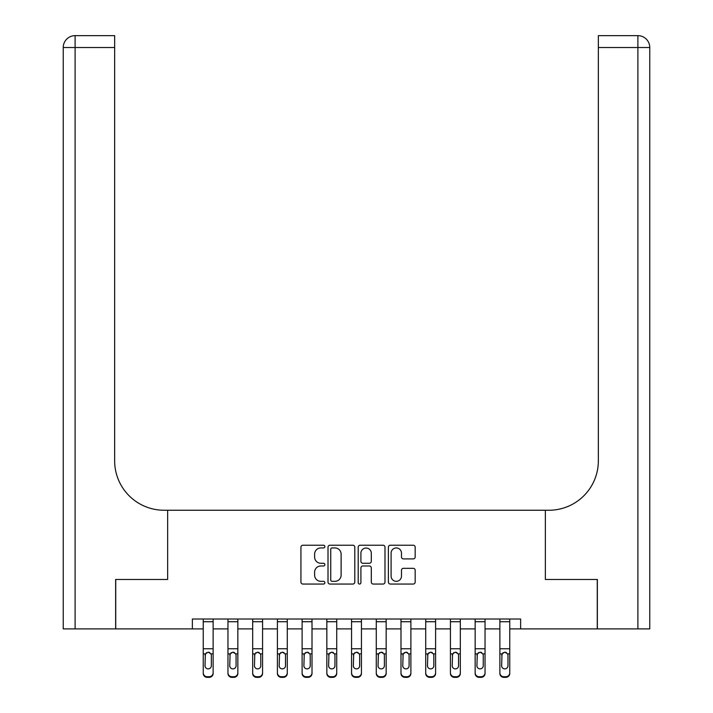 <?xml version="1.0" encoding="UTF-8"?>
<svg xmlns="http://www.w3.org/2000/svg" width="713" height="713" viewBox="0 0 713 713"><rect width="100%" height="100%" fill="white"/><g stroke="black" fill="none" stroke-linecap="round" stroke-linejoin="round"><path stroke-width="1.07" d="M324.861 546.577A1.355 1.355 0 0 0 323.506 545.222L302.882 545.222A1.943 1.943 0 0 0 300.939 547.165L300.939 582.102A1.943 1.943 0 0 0 302.882 584.045L323.506 584.045A1.355 1.355 0 0 0 324.861 582.681A1.355 1.355 0 0 0 323.506 581.327L320.832 581.327A6.212 6.212 0 0 1 314.62 575.115L314.62 572.2A6.212 6.212 0 0 1 320.832 565.988L323.506 565.988A1.355 1.355 0 0 0 324.861 564.634A1.355 1.355 0 0 0 323.506 563.27L320.832 563.27A6.212 6.212 0 0 1 314.62 557.058L314.62 554.153A6.212 6.212 0 0 1 320.832 547.94L323.506 547.94A1.355 1.355 0 0 0 324.861 546.577M413.228 558.903A1.943 1.943 0 0 0 415.171 556.969L415.171 547.165A1.943 1.943 0 0 0 413.228 545.222L390.323 545.222A1.943 1.943 0 0 0 388.38 547.165L388.38 582.102A1.943 1.943 0 0 0 390.323 584.045L413.228 584.045A1.943 1.943 0 0 0 415.171 582.102L415.171 570.257A1.943 1.943 0 0 0 413.228 568.323L403.424 568.323A1.943 1.943 0 0 0 401.481 570.257L401.481 576.131A5.196 5.196 0 0 1 396.294 581.327A5.196 5.196 0 0 1 391.098 576.131L391.098 553.128A5.196 5.196 0 0 1 396.294 547.94A5.196 5.196 0 0 1 401.481 553.128L401.481 556.969A1.943 1.943 0 0 0 403.424 558.903L413.228 558.903M192.367 628.902L115.738 628.902L115.738 579.464L167.644 579.464L167.644 510.25L545.356 510.25L545.356 579.464L545.356 510.25L548.912 510.25A49.438 49.438 0 0 0 598.35 460.812L598.35 35.65L637.894 35.65A11.863 11.863 0 0 1 649.766 47.513L649.766 628.902L597.36 628.902L597.36 579.464L545.356 579.464L597.262 579.464L597.262 628.902L520.633 628.902L520.633 619.018L192.367 619.018L192.367 628.902L203.241 628.902M354.798 547.165A1.943 1.943 0 0 0 352.864 545.222L329.959 545.222A1.943 1.943 0 0 0 328.016 547.165L328.016 582.102A1.943 1.943 0 0 0 329.959 584.045L352.864 584.045A1.943 1.943 0 0 0 354.798 582.102L354.798 547.165M360.136 545.222L383.041 545.222A1.943 1.943 0 0 1 384.984 547.165L384.984 582.102A1.943 1.943 0 0 1 383.041 584.045L373.238 584.045A1.943 1.943 0 0 1 371.304 582.102L371.304 567.931A1.943 1.943 0 0 0 369.361 565.988L362.855 565.988A1.943 1.943 0 0 0 360.912 567.931L360.912 582.681A1.355 1.355 0 0 1 359.557 584.045A1.355 1.355 0 0 1 358.202 582.681L358.202 547.165A1.943 1.943 0 0 1 360.136 545.222M213.134 628.902L227.964 628.902M237.848 628.902L252.678 628.902M262.571 628.902L277.402 628.902M287.286 628.902L302.116 628.902M312.009 628.902L326.839 628.902M336.723 628.902L351.554 628.902M361.446 628.902L376.277 628.902M386.161 628.902L400.991 628.902M410.884 628.902L425.714 628.902M435.598 628.902L450.429 628.902M460.322 628.902L475.152 628.902M485.036 628.902L499.866 628.902M509.759 628.902L520.633 628.902M332.089 547.94A1.355 1.355 0 0 0 330.734 549.295L330.734 579.963A1.355 1.355 0 0 0 332.089 581.327L334.905 581.327A6.212 6.212 0 0 0 341.117 575.115L341.117 554.153A6.212 6.212 0 0 0 334.905 547.94L332.089 547.94M371.304 553.226A5.196 5.196 0 0 0 366.108 548.039A5.196 5.196 0 0 0 360.912 553.226L360.912 561.336A1.943 1.943 0 0 0 362.855 563.27L369.361 563.27A1.943 1.943 0 0 0 371.304 561.336L371.304 553.226M203.241 619.018L203.241 672.805A3.957 3.922 -0 0 0 207.198 676.726L209.176 676.726A3.957 3.922 -0 0 0 213.134 672.805L213.134 673.428A3.957 3.922 180 0 1 209.176 677.35L209.176 676.726M213.134 654.489L213.134 673.428M211.351 665.746L211.351 655.327L211.351 665.746A3.164 3.137 180 0 1 208.187 668.883A3.164 3.137 180 0 0 211.351 665.746M205.023 666.361L205.023 665.746A3.164 3.137 180 0 0 208.187 668.883M206.538 652.609L205.023 655.087M209.836 652.609L208.187 652.145L211.003 653.874L211.351 655.327M213.134 619.018L213.134 672.805M207.198 676.726L207.198 677.35L209.176 677.35M207.198 677.35A3.957 3.922 180 0 1 203.241 673.428M203.241 653.874L205.371 653.874L205.023 665.746M205.371 653.874L208.187 652.145M227.964 654.489L227.964 672.805A3.957 3.922 -0 0 0 231.921 676.726L233.891 676.726A3.957 3.922 -0 0 0 237.848 672.805L237.848 673.428A3.957 3.922 180 0 1 233.891 677.35L233.891 676.726M236.074 665.746L236.074 655.327L236.074 665.746A3.164 3.137 180 0 1 232.91 668.883A3.164 3.137 180 0 0 236.074 665.746M229.746 666.361L229.746 665.746A3.164 3.137 180 0 0 232.91 668.883M231.253 652.609L229.746 655.087M234.559 652.609L232.91 652.145L235.718 653.874L236.074 655.327M252.678 654.489L252.678 672.805A3.957 3.922 -0 0 0 256.635 676.726L258.614 676.726A3.957 3.922 -0 0 0 262.571 672.805L262.571 673.428A3.957 3.922 180 0 1 258.614 677.35L258.614 676.726M260.789 665.746L260.789 655.327L260.789 665.746A3.164 3.137 180 0 1 257.625 668.883A3.164 3.137 180 0 0 260.789 665.746M254.461 666.361L254.461 665.746A3.164 3.137 180 0 0 257.625 668.883M255.976 652.609L254.461 655.087M259.274 652.609L257.625 652.145L260.441 653.874L260.789 655.327M277.402 654.489L277.402 672.805A3.957 3.922 -0 0 0 281.359 676.726L283.328 676.726A3.957 3.922 -0 0 0 287.286 672.805L287.286 673.428A3.957 3.922 180 0 1 283.328 677.35L283.328 676.726M285.512 665.746L285.512 655.327L285.512 665.746A3.164 3.137 180 0 1 282.348 668.883A3.164 3.137 180 0 0 285.512 665.746M279.175 666.361L279.175 665.746A3.164 3.137 180 0 0 282.348 668.883M280.69 652.609L279.175 655.087M283.997 652.609L282.348 652.145L285.155 653.874L285.512 655.327M237.848 619.018L237.848 672.805M227.964 619.018L227.964 672.805M231.921 676.726L231.921 677.35L233.891 677.35M231.921 677.35A3.957 3.922 180 0 1 227.964 673.428M227.964 653.874L230.094 653.874L229.746 665.746M230.094 653.874L232.91 652.145M262.571 619.018L262.571 672.805M252.678 619.018L252.678 672.805M256.635 676.726L256.635 677.35L258.614 677.35M256.635 677.35A3.957 3.922 180 0 1 252.678 673.428M252.678 653.874L254.808 653.874L254.461 665.746M254.808 653.874L257.625 652.145M287.286 619.018L287.286 672.805M277.402 619.018L277.402 672.805M281.359 676.726L281.359 677.35L283.328 677.35M281.359 677.35A3.957 3.922 180 0 1 277.402 673.428M277.402 653.874L279.532 653.874L279.175 665.746M279.532 653.874L282.348 652.145M302.116 654.489L302.116 672.805A3.957 3.922 -0 0 0 306.073 676.726L308.052 676.726A3.957 3.922 -0 0 0 312.009 672.805L312.009 673.428A3.957 3.922 180 0 1 308.052 677.35L308.052 676.726M310.226 665.746L310.226 655.327L310.226 665.746A3.164 3.137 180 0 1 307.062 668.883A3.164 3.137 180 0 0 310.226 665.746M303.898 666.361L303.898 665.746A3.164 3.137 180 0 0 307.062 668.883M305.414 652.609L303.898 655.087M308.711 652.609L307.062 652.145L309.879 653.874L310.226 655.327M312.009 619.018L312.009 672.805M302.116 619.018L302.116 672.805M306.073 676.726L306.073 677.35L308.052 677.35M306.073 677.35A3.957 3.922 180 0 1 302.116 673.428M302.116 653.874L304.246 653.874L303.898 665.746M304.246 653.874L307.062 652.145M115.64 579.464L167.644 579.464L167.644 510.25L164.088 510.25A49.438 49.438 0 0 1 114.65 460.812L114.65 47.513L75.106 47.513L75.106 628.902L115.64 628.902L115.64 579.464M75.106 628.902L63.234 628.902L63.234 47.513A11.863 11.863 0 0 1 75.106 35.65L114.65 35.65L114.65 47.513M114.65 35.65L75.106 35.65A11.863 11.863 0 0 0 63.234 47.513L75.106 47.513L75.106 35.65M164.088 510.25A49.438 49.438 0 0 1 114.65 460.812M598.35 35.65L637.894 35.65L634.935 35.65L637.894 35.65L637.894 47.513L598.35 47.513M548.912 510.25A49.438 49.438 0 0 0 598.35 460.812M326.839 654.489L326.839 672.805A3.957 3.922 -0 0 0 330.796 676.726L332.766 676.726A3.957 3.922 -0 0 0 336.723 672.805L336.723 673.428A3.957 3.922 180 0 1 332.766 677.35L332.766 676.726M334.95 665.746L334.95 655.327L334.95 665.746A3.164 3.137 180 0 1 331.786 668.883A3.164 3.137 180 0 0 334.95 665.746M328.613 666.361L328.613 665.746A3.164 3.137 180 0 0 331.786 668.883M330.128 652.609L328.613 655.087M333.434 652.609L331.786 652.145L334.593 653.874L334.95 655.327M351.554 654.489L351.554 672.805A3.957 3.922 -0 0 0 355.511 676.726L357.489 676.726A3.957 3.922 -0 0 0 361.446 672.805L361.446 673.428A3.957 3.922 180 0 1 357.489 677.35L357.489 676.726M359.664 665.746L359.664 655.327L359.664 665.746A3.164 3.137 180 0 1 356.5 668.883A3.164 3.137 180 0 0 359.664 665.746M353.336 666.361L353.336 665.746A3.164 3.137 180 0 0 356.5 668.883M354.851 652.609L353.336 655.087M358.149 652.609L356.5 652.145L359.316 653.874L359.664 655.327M376.277 654.489L376.277 672.805A3.957 3.922 -0 0 0 380.234 676.726L382.204 676.726A3.957 3.922 -0 0 0 386.161 672.805L386.161 673.428A3.957 3.922 180 0 1 382.204 677.35L382.204 676.726M384.387 665.746L384.387 655.327L384.387 665.746A3.164 3.137 180 0 1 381.214 668.883A3.164 3.137 180 0 0 384.387 665.746M378.05 666.361L378.05 665.746A3.164 3.137 180 0 0 381.214 668.883M379.566 652.609L378.05 655.087M382.872 652.609L381.214 652.145L384.031 653.874L384.387 655.327M400.991 654.489L400.991 672.805A3.957 3.922 -0 0 0 404.948 676.726L406.927 676.726A3.957 3.922 -0 0 0 410.884 672.805L410.884 673.428A3.957 3.922 180 0 1 406.927 677.35L406.927 676.726M409.102 665.746L409.102 655.327L409.102 665.746A3.164 3.137 180 0 1 405.938 668.883A3.164 3.137 180 0 0 409.102 665.746M402.774 666.361L402.774 665.746A3.164 3.137 180 0 0 405.938 668.883M404.289 652.609L402.774 655.087M407.586 652.609L405.938 652.145L408.754 653.874L409.102 655.327M425.714 654.489L425.714 672.805A3.957 3.922 -0 0 0 429.672 676.726L431.641 676.726A3.957 3.922 -0 0 0 435.598 672.805L435.598 673.428A3.957 3.922 180 0 1 431.641 677.35L431.641 676.726M433.825 665.746L433.825 655.327L433.825 665.746A3.164 3.137 180 0 1 430.652 668.883A3.164 3.137 180 0 0 433.825 665.746M427.488 666.361L427.488 665.746A3.164 3.137 180 0 0 430.652 668.883M429.003 652.609L427.488 655.087M432.31 652.609L430.652 652.145L433.468 653.874L433.825 655.327M336.723 619.018L336.723 672.805M326.839 619.018L326.839 672.805M330.796 676.726L330.796 677.35L332.766 677.35M330.796 677.35A3.957 3.922 180 0 1 326.839 673.428M326.839 653.874L328.969 653.874L328.613 665.746M328.969 653.874L331.786 652.145M361.446 619.018L361.446 672.805M351.554 619.018L351.554 672.805M355.511 676.726L355.511 677.35L357.489 677.35M355.511 677.35A3.957 3.922 180 0 1 351.554 673.428M351.554 653.874L353.684 653.874L353.336 665.746M353.684 653.874L356.5 652.145M386.161 619.018L386.161 672.805M376.277 619.018L376.277 672.805M380.234 676.726L380.234 677.35L382.204 677.35M380.234 677.35A3.957 3.922 180 0 1 376.277 673.428M376.277 653.874L378.407 653.874L378.05 665.746M378.407 653.874L381.214 652.145M410.884 619.018L410.884 672.805M400.991 619.018L400.991 672.805M404.948 676.726L404.948 677.35L406.927 677.35M404.948 677.35A3.957 3.922 180 0 1 400.991 673.428M400.991 653.874L403.121 653.874L402.774 665.746M403.121 653.874L405.938 652.145M435.598 619.018L435.598 672.805M425.714 619.018L425.714 672.805M429.672 676.726L429.672 677.35L431.641 677.35M429.672 677.35A3.957 3.922 180 0 1 425.714 673.428M425.714 653.874L427.845 653.874L427.488 665.746M427.845 653.874L430.652 652.145M450.429 654.489L450.429 672.805A3.957 3.922 -0 0 0 454.386 676.726L456.365 676.726A3.957 3.922 -0 0 0 460.322 672.805L460.322 673.428A3.957 3.922 180 0 1 456.365 677.35L456.365 676.726M458.539 665.746L458.539 655.327L458.539 665.746A3.164 3.137 180 0 1 455.375 668.883A3.164 3.137 180 0 0 458.539 665.746M452.211 666.361L452.211 665.746A3.164 3.137 180 0 0 455.375 668.883M453.726 652.609L452.211 655.087M457.024 652.609L455.375 652.145L458.192 653.874L458.539 655.327M460.322 619.018L460.322 672.805M450.429 619.018L450.429 672.805M454.386 676.726L454.386 677.35L456.365 677.35M454.386 677.35A3.957 3.922 180 0 1 450.429 673.428M450.429 653.874L452.559 653.874L452.211 665.746M452.559 653.874L455.375 652.145M475.152 654.489L475.152 672.805A3.957 3.922 -0 0 0 479.109 676.726L481.079 676.726A3.957 3.922 -0 0 0 485.036 672.805L485.036 673.428A3.957 3.922 180 0 1 481.079 677.35L481.079 676.726M483.254 665.746L483.254 655.327L483.254 665.746A3.164 3.137 180 0 1 480.09 668.883A3.164 3.137 180 0 0 483.254 665.746M476.926 666.361L476.926 665.746A3.164 3.137 180 0 0 480.09 668.883M478.441 652.609L476.926 655.087M481.747 652.609L480.09 652.145L482.906 653.874L483.254 655.327M485.036 619.018L485.036 672.805M475.152 619.018L475.152 672.805M479.109 676.726L479.109 677.35L481.079 677.35M479.109 677.35A3.957 3.922 180 0 1 475.152 673.428M475.152 653.874L477.282 653.874L476.926 665.746M477.282 653.874L480.09 652.145M499.866 654.489L499.866 672.805A3.957 3.922 -0 0 0 503.824 676.726L505.802 676.726A3.957 3.922 -0 0 0 509.759 672.805L509.759 673.428A3.957 3.922 180 0 1 505.802 677.35L505.802 676.726M507.977 665.746L507.977 655.327L507.977 665.746A3.164 3.137 180 0 1 504.813 668.883A3.164 3.137 180 0 0 507.977 665.746M501.649 666.361L501.649 665.746A3.164 3.137 180 0 0 504.813 668.883M503.164 652.609L501.649 655.087M506.462 652.609L504.813 652.145L507.629 653.874L507.977 655.327M509.759 619.018L509.759 672.805M499.866 619.018L499.866 672.805M503.824 676.726L503.824 677.35L505.802 677.35M503.824 677.35A3.957 3.922 180 0 1 499.866 673.428M499.866 653.874L501.997 653.874L501.649 665.746M501.997 653.874L504.813 652.145M211.003 653.874L213.134 653.874M203.241 648.759L213.134 648.759M203.241 621.727L213.134 621.727M235.718 653.874L237.848 653.874M227.964 648.759L237.848 648.759M227.964 621.727L237.848 621.727M260.441 653.874L262.571 653.874M252.678 648.759L262.571 648.759M252.678 621.727L262.571 621.727M285.155 653.874L287.286 653.874M277.402 648.759L287.286 648.759M277.402 621.727L287.286 621.727M309.879 653.874L312.009 653.874M302.116 648.759L312.009 648.759M302.116 621.727L312.009 621.727M637.894 628.902L637.894 47.513L649.766 47.513M334.593 653.874L336.723 653.874M326.839 648.759L336.723 648.759M326.839 621.727L336.723 621.727M359.316 653.874L361.446 653.874M351.554 648.759L361.446 648.759M351.554 621.727L361.446 621.727M384.031 653.874L386.161 653.874M376.277 648.759L386.161 648.759M376.277 621.727L386.161 621.727M408.754 653.874L410.884 653.874M400.991 648.759L410.884 648.759M400.991 621.727L410.884 621.727M433.468 653.874L435.598 653.874M425.714 648.759L435.598 648.759M425.714 621.727L435.598 621.727M458.192 653.874L460.322 653.874M450.429 648.759L460.322 648.759M450.429 621.727L460.322 621.727M482.906 653.874L485.036 653.874M475.152 648.759L485.036 648.759M475.152 621.727L485.036 621.727M507.629 653.874L509.759 653.874M499.866 648.759L509.759 648.759M499.866 621.727L509.759 621.727"/></g></svg>
